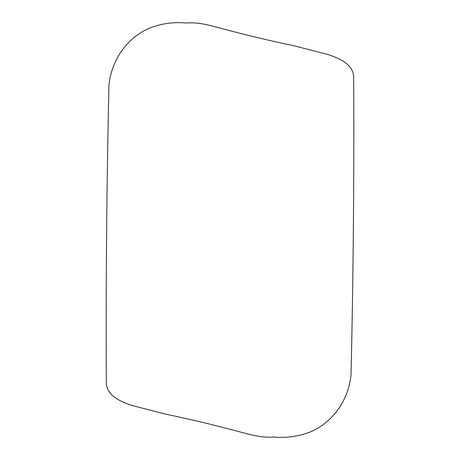 <?xml version="1.0" encoding="UTF-8"?>
<svg xmlns="http://www.w3.org/2000/svg" width="460" height="460" viewBox="0 0 460 460"><rect width="100%" height="100%" fill="white"/><g stroke="black" fill="none" stroke-linecap="round" stroke-linejoin="round"><path stroke-width="0.69" d="M106.323 382.341C106.294 395.985 121.267 401.752 131.721 405.415L165.882 414.195C189.152 419.043 212.871 424.695 237.038 431.152C248.986 434.24 260.877 438.081 273.43 437C286.011 438.196 298.172 436.551 309.931 432.061C333.172 422.591 349.036 398.987 351.055 374.325C353.303 275.442 354.177 176.554 353.677 77.659C353.705 64.015 338.732 58.247 328.279 54.585L294.118 45.804C270.848 40.957 247.129 35.305 222.962 28.848C211.013 25.76 199.123 21.919 186.57 23C173.989 21.804 161.828 23.448 150.069 27.939C126.828 37.41 110.963 61.013 108.945 85.675C106.697 184.558 105.823 283.446 106.323 382.341"/></g></svg>
